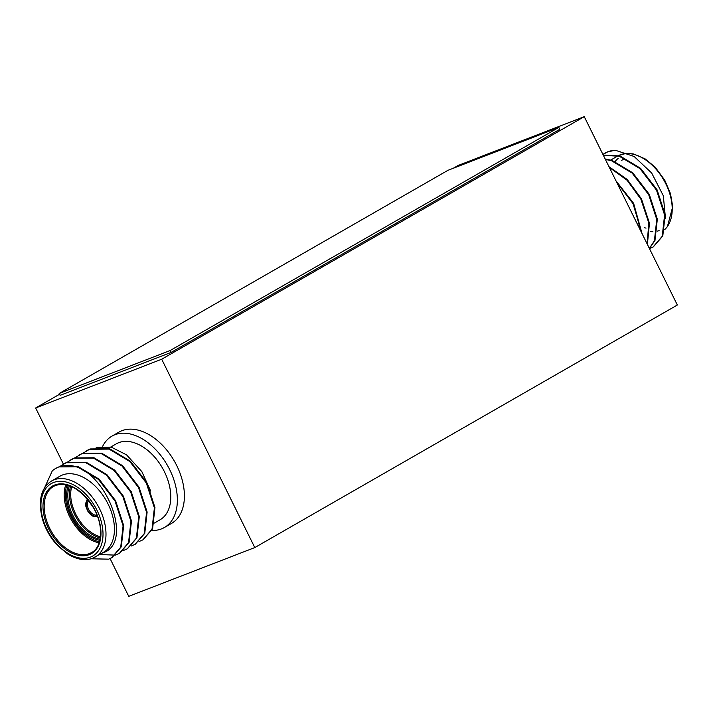 <?xml version="1.0" encoding="UTF-8"?>
<svg xmlns="http://www.w3.org/2000/svg" width="713" height="713" viewBox="0 0 713 713"><rect width="100%" height="100%" fill="white"/><g stroke="black" fill="none" stroke-linecap="round" stroke-linejoin="round"><path stroke-width="1.07" d="M110.087 558.6L128.741 596.335L254.791 547.575L677.35 305.021L584.259 116.665L458.209 165.425L453.299 168.25M59.571 394.253L35.65 407.979L161.699 359.218L584.259 116.665M161.699 359.218L254.791 547.575M35.65 407.979L63.35 464.029M610.845 160.06A43.823 27.923 60.1 0 1 611.799 159.659M602.94 154.463A52.673 33.556 60.1 0 1 604.945 153.161A52.673 33.556 60.1 0 1 607.886 151.753A52.673 33.556 60.1 0 1 615.248 150.229L607.61 151.914L602.913 154.409M649.472 248.614L653.063 247.001L662.225 236.306L664.587 214.987L656.521 190.184L640.016 168.642L619.312 156.245L603.358 155.309M653.349 246.841L662.796 235.985L665.158 214.658L657.092 189.854L640.577 168.321L619.873 155.924L603.269 155.14M649.418 248.507L654.971 240.477L657.333 219.149L649.267 194.346L632.752 172.813L612.048 160.416L605.177 158.99M649.347 248.356L654.4 240.798L656.762 219.479L648.696 194.676L632.19 173.134L611.487 160.737L605.382 159.4M647.386 244.39L649.454 223.222L641.442 198.838L627.217 179.489L608.982 166.682M647.137 243.899L648.812 222.964L640.871 199.168L627.083 180.237L609.348 167.43M642.083 233.668L633.616 203.33L615.934 180.754M641.468 232.411L633.046 203.66L616.665 182.234M615.248 150.229L634.124 156.468L651.664 173.001L663.304 195.719L665.496 218.428M102.725 446.186A52.673 33.556 60.1 0 1 111.959 436.133A52.673 33.556 60.1 0 1 114.909 434.725A52.673 33.556 60.1 0 1 168.518 467.354A52.673 33.556 60.1 0 1 164.4 527.504A52.673 33.556 60.1 0 1 161.45 528.912A52.673 33.556 60.1 0 1 151.833 530.445M111.959 436.133L119 432.096A52.673 33.556 60.1 0 1 121.95 430.688A52.673 33.556 60.1 0 1 175.567 463.307A52.673 33.556 60.1 0 1 171.441 523.458L164.4 527.504M51.568 480.999C40.971 487.888 37.914 500.544 42.397 518.984C45.382 529.019 50.454 537.887 57.584 545.579L67.673 554.001C76.87 559.616 85.177 561.042 92.574 558.27L103.652 552.165A43.823 27.923 -119.9 0 0 107.084 502.121A43.823 27.923 -119.9 0 0 62.477 474.983A43.823 27.923 -119.9 0 0 60.017 476.15L51.568 480.999A43.823 27.923 60.1 0 1 54.019 479.831A43.823 27.923 60.1 0 1 98.635 506.979A43.823 27.923 60.1 0 1 95.203 557.022A43.823 27.923 60.1 0 1 92.752 558.19M83.064 453.156L89.58 449.261L109.107 449.101L129.811 461.498L146.325 483.04L154.391 507.843L152.029 529.171L142.867 539.866L139.008 541.559M86.79 450.58L90.15 448.94L109.668 448.78L130.381 461.177L146.887 482.719L154.953 507.522L152.591 528.841L143.144 539.696M101.201 553.341C137.368 544.884 102.948 462.398 65.917 465.544L77.806 467.068L98.51 479.466L115.025 501.007L123.091 525.811L120.729 547.138L111.567 557.833L108.741 559.161L91.086 558.778M55.694 468.432L58.849 466.908L78.368 466.748L99.08 479.145L115.586 500.686L123.652 525.49L121.29 546.809L112.128 557.504L109.303 558.84M65.917 465.544A52.673 33.556 -119.9 0 0 58.564 467.068A52.673 33.556 -119.9 0 0 55.614 468.477A52.673 33.556 -119.9 0 0 52.307 470.812L44.598 487.772M59.589 466.632L66.104 462.737L85.631 462.577L106.335 474.974L122.85 496.515L130.916 521.319L128.554 542.646L119.392 553.341L115.533 555.035M63.314 464.056L66.674 462.416L86.193 462.256L106.905 474.653L123.411 496.195L131.477 520.998L129.115 542.317L119.953 553.021L117.128 554.349M67.414 462.14L73.929 458.245L93.456 458.085L114.16 470.482L130.675 492.023L138.741 516.827L136.379 538.155L127.217 548.85L123.358 550.543M71.14 459.564L74.5 457.924L94.018 457.764L114.731 470.161L131.237 491.703L139.302 516.506L136.941 537.825L127.493 548.68M75.239 457.648L81.754 453.753L101.282 453.593L121.985 465.99L138.5 487.532L146.566 512.335L144.204 533.663L135.042 544.358L131.183 546.051M78.965 455.072L82.325 453.432L101.843 453.272L122.556 465.669L139.062 487.211L147.128 512.014L144.766 533.333L135.318 544.188M115.221 555.133L99.579 554.509M110.756 447.024L116.362 443.807A43.823 27.923 60.1 0 1 118.813 442.639A43.823 27.923 60.1 0 1 163.42 469.787A43.823 27.923 60.1 0 1 159.997 519.83L154.454 523.012M150.728 491.15L141.825 471.578L126.522 454.832L111.326 447.167L96.21 447.407M59.188 393.469L170.104 350.555L558.858 127.404L447.942 170.318L59.188 393.469L60.115 395.35L171.04 352.436L559.794 129.294L558.858 127.404M171.04 352.436L170.104 350.555M646.031 228.124A38.137 24.295 60.1 0 1 644.605 227.741M638.946 225.424A38.137 24.295 60.1 0 1 637.663 224.711M621.478 160.434A38.137 24.295 60.1 0 1 623.608 159.409A38.137 24.295 60.1 0 1 624.677 159.044M664.783 229.515A43.823 27.923 -119.9 0 0 663.25 179.106A43.823 27.923 -119.9 0 0 620.248 154.81A43.823 27.923 -119.9 0 0 618.599 155.55M659.106 230.602A41.719 26.577 60.1 0 1 657.422 231.119M652.912 231.707A41.719 26.577 60.1 0 1 650.666 231.618M615.123 161.494A41.719 26.577 60.1 0 1 618.207 158.384M97.325 515.927A9.269 5.909 60.1 0 1 97.2 515.98A9.269 5.909 60.1 0 1 87.931 510.544A9.269 5.909 60.1 0 1 88.118 499.893M87.859 499.563A9.688 6.176 -119.9 0 0 87.717 510.704A9.688 6.176 -119.9 0 0 97.387 516.355A9.688 6.176 -119.9 0 0 97.476 516.319M88.715 500.642A8.431 5.365 -119.9 0 0 89.009 510.045A8.431 5.365 -119.9 0 0 96.977 515.036M100.328 537.932A34.768 22.148 60.1 0 1 70.64 486.204M71.719 486.658A33.921 21.613 -119.9 0 0 100.48 536.764M69.437 485.749A34.768 22.148 -119.9 0 0 74.464 518.396A34.768 22.148 -119.9 0 0 100.114 539.197M99.143 542.843A38.137 24.295 60.1 0 1 71.469 520.107A38.137 24.295 60.1 0 1 65.792 484.751M66.924 485A37.29 23.761 -119.9 0 0 72.503 519.519A37.29 23.761 -119.9 0 0 99.499 541.737M54.758 484.974A38.983 24.83 60.1 0 1 95.292 510.793A38.983 24.83 60.1 0 1 89.196 554.669A38.983 24.83 60.1 0 1 48.662 528.841A38.983 24.83 60.1 0 1 54.758 484.974M89.392 553.591A38.137 24.295 -119.9 0 0 91.522 552.566C101.879 547.798 104.446 526.426 93.563 507.941C81.068 489.207 68.421 481.703 55.623 485.437L53.555 486.418A38.137 24.295 -119.9 0 0 50.57 529.964A38.137 24.295 -119.9 0 0 89.392 553.591M55.552 485.455A38.137 24.295 -119.9 0 0 53.555 486.418M90.408 557.111A41.719 26.577 -119.9 0 0 96.932 510.16A41.719 26.577 -119.9 0 0 53.546 482.523A41.719 26.577 -119.9 0 0 47.022 529.474A41.719 26.577 -119.9 0 0 90.408 557.111M99.873 540.32A35.605 22.682 60.1 0 1 73.43 518.984A35.605 22.682 60.1 0 1 68.341 485.393M618.59 155.55L625.764 153.473L633.108 153.874L645.024 158.803L655.167 167.163L664.739 180.148L670.505 193.695L672.715 206.654L667.377 226.707L664.774 229.559M610.738 160.033L617.797 155.978M653.063 247.001L653.625 246.68M143.429 539.545L142.867 539.866M112.128 557.504L111.567 557.833M119.953 553.021L119.392 553.341M127.779 548.529L127.217 548.85M135.604 544.037L135.042 544.358M63.591 463.896L63.029 464.216M71.416 459.404L70.854 459.725M79.241 454.912L78.68 455.233M87.066 450.42L86.505 450.741M87.405 499.02L85.64 503.369L85.872 506.417L87.637 510.954L90.506 514.536L93.011 516.283L97.717 516.987"/></g></svg>

